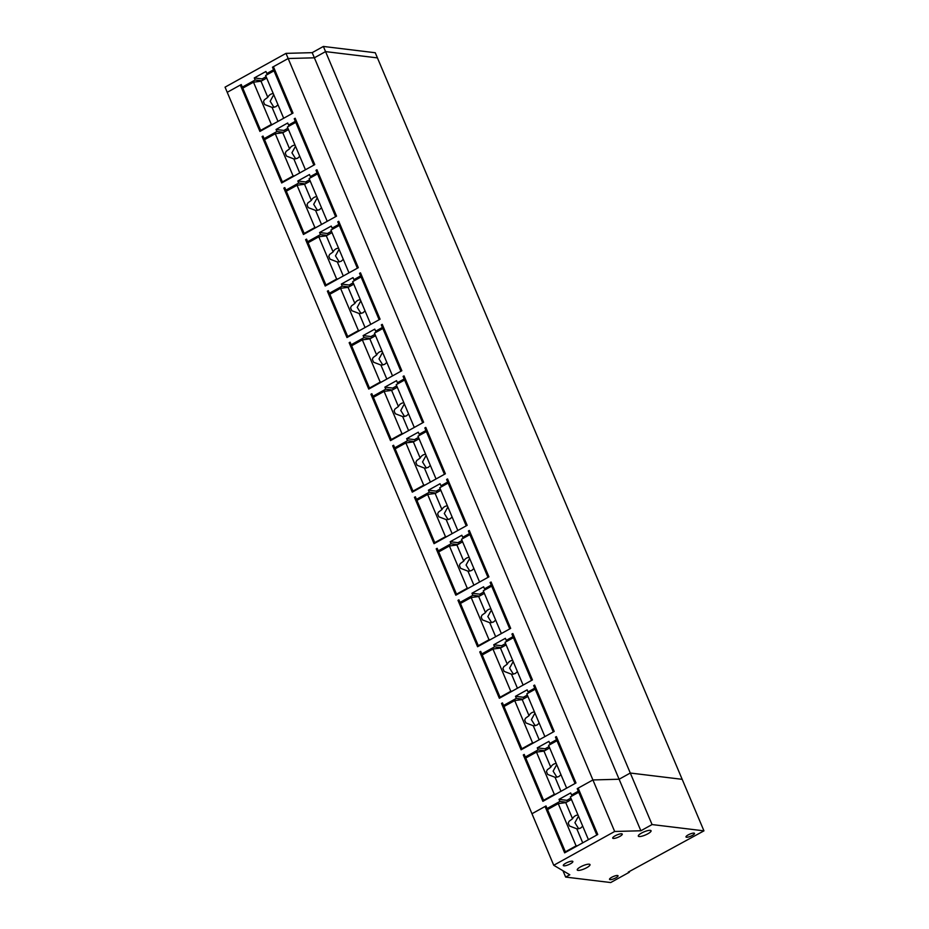 <?xml version="1.0" encoding="UTF-8"?>
<svg xmlns="http://www.w3.org/2000/svg" width="929" height="929" viewBox="0 0 929 929"><rect width="100%" height="100%" fill="white"/><g stroke="black" fill="none" stroke-linecap="round" stroke-linejoin="round"><path stroke-width="1.39" d="M295.457 118.9L294.249 118.749L295.341 121.327L288.582 125.078L290.463 125.299M296.548 121.467L295.341 121.327M265.984 138.874L264.103 138.642L276.923 131.535L283.519 132.336M294.249 118.749L295.178 118.227L314.768 164.607L281.673 182.967L262.083 136.586L263.012 136.064L264.103 138.642M284.495 131.802L283.914 130.432L276.052 129.479L276.923 131.535M287.897 128.225L283.914 130.432M288.582 125.078L287.711 123.011L276.052 129.479M562.962 870.728L565.645 877.081L610.713 882.55L629.363 872.215L628.306 872.087L703.95 830.851L652.065 824.557L640.871 830.77L614.673 831.478L592.911 779.954L619.109 779.234L592.911 779.954L288.164 58.515L273.416 66.702L293.007 113.083L259.911 131.43L240.321 85.05L227.233 92.308L241.25 84.539L242.341 87.117L255.15 80.01L254.279 77.943L265.938 71.487L266.809 73.542L268.69 73.774M240.321 85.05L241.528 85.201M274.787 69.942L273.567 69.791L272.476 67.213L288.164 58.515L314.362 57.807L325.556 51.606L314.362 57.807L288.164 58.515L285.993 53.371L225.05 87.152L531.969 813.734L545.997 805.966L547.076 808.544L559.897 801.437L566.493 802.238M640.871 830.77L619.109 779.234L630.292 773.033L682.176 779.326L377.441 57.9L325.556 51.606L323.373 46.45L312.19 52.651L619.109 779.234L630.292 773.033L325.556 51.606L377.441 57.9L375.258 52.744L323.373 46.45M262.083 136.586L263.29 136.726M614.673 831.478L553.742 865.271L531.969 813.734L545.056 806.477L564.646 852.857L597.742 834.509L578.152 788.129L592.911 779.954L577.223 788.651L578.314 791.218L571.556 794.969L570.685 792.913L559.026 799.37L559.897 801.437M556.668 737.266L555.461 737.115L556.39 736.604L575.98 782.973L542.884 801.332L523.294 754.952L524.502 755.103M527.196 757.24L525.315 757.007L524.223 754.429L523.294 754.952M525.315 757.007L538.135 749.9L544.731 750.702M555.461 737.115L556.541 739.693L549.782 743.444L548.911 741.377L537.264 747.845L538.135 749.9M404.301 376.547L403.081 376.396L404.022 375.885L423.612 422.265L390.505 440.613L370.915 394.233L371.855 393.722L372.935 396.3L385.756 389.193L392.363 389.994M403.081 376.396L404.173 378.974L397.415 382.725L396.544 380.669L384.885 387.126L385.756 389.193M353.055 344.996L351.174 344.764L350.082 342.186L349.153 342.708L368.743 389.088L401.839 370.729L382.249 324.349L381.32 324.871L382.411 327.449L375.641 331.2L374.77 329.133L363.123 335.601L363.994 337.657L370.59 338.458M351.174 344.764L363.994 337.657M396.59 448.057L394.709 447.824L393.617 445.246L392.688 445.769L412.279 492.149L445.374 473.79L425.784 427.421L424.855 427.932L425.946 430.51L419.176 434.261L418.305 432.194L406.658 438.662L407.529 440.718L414.125 441.519M394.709 447.824L407.529 440.718M331.293 293.459L329.4 293.239L328.32 290.661L327.38 291.172L346.97 337.552L380.077 319.204L360.487 272.824L359.546 273.335L360.638 275.913L353.879 279.664L353.008 277.608L341.349 284.065L342.22 286.132L348.828 286.922M329.4 293.239L342.22 286.132M287.758 190.399L285.877 190.178L284.785 187.6L283.844 188.111L303.446 234.491L336.542 216.143L316.952 169.763L316.011 170.274L317.103 172.852L310.344 176.603L309.473 174.547L297.814 181.004L298.685 183.071L305.293 183.861M285.877 190.178L298.685 183.071M309.52 241.935L307.638 241.703L306.547 239.125L305.618 239.647L306.825 239.787M307.638 241.703L320.459 234.596L327.054 235.397M305.618 239.647L325.208 286.027L358.304 267.668L338.713 221.288L337.784 221.81L338.876 224.388L332.117 228.139L331.247 226.072L319.588 232.54L320.459 234.596M418.352 499.581L416.471 499.361L415.391 496.783L414.45 497.294L434.04 543.674L467.148 525.326L447.557 478.946L446.617 479.469L447.708 482.035L440.95 485.786L440.079 483.73L428.42 490.187L429.291 492.254L435.898 493.055M416.471 499.361L429.291 492.254M483.661 654.179L481.779 653.946L480.688 651.368L479.759 651.891L499.349 698.271L532.445 679.912L512.854 633.543L511.925 634.054L513.005 636.632L506.247 640.383L505.376 638.316L493.729 644.784L494.6 646.839L501.195 647.641M481.779 653.946L494.6 646.839M440.125 551.118L438.244 550.885L437.153 548.307L436.224 548.83L455.814 595.21L488.909 576.851L469.319 530.482L468.39 530.993L469.482 533.571L462.712 537.322L461.841 535.255L450.193 541.723L451.064 543.779L457.66 544.58M438.244 550.885L451.064 543.779M461.887 602.642L460.006 602.422L458.926 599.844L457.985 600.355L477.576 646.735L510.683 628.387L491.093 582.007L490.152 582.529L491.244 585.096L484.485 588.847L483.614 586.791L471.955 593.248L472.826 595.315L479.434 596.116M460.006 602.422L472.826 595.315M505.422 705.703L503.541 705.483L502.461 702.905L501.521 703.416L521.111 749.796L554.207 731.448L534.616 685.068L533.687 685.59L534.779 688.157L528.02 691.908L527.149 689.852L515.49 696.309L516.361 698.376L522.957 699.177M503.541 705.483L516.361 698.376M317.23 170.425L316.011 170.274M318.322 173.003L317.103 172.852M312.225 176.835L310.344 176.603M306.256 183.327L305.676 181.956L297.814 181.004M309.659 179.75L305.676 181.956M283.844 188.111L285.064 188.262M338.992 221.961L337.784 221.81M340.084 224.528L338.876 224.388M333.999 228.36L332.117 228.139M328.03 234.863L327.449 233.493L319.588 232.54M331.432 231.286L327.449 233.493M360.766 273.486L359.546 273.335M361.846 276.064L360.638 275.913M355.761 279.896L353.879 279.664M349.792 286.387L349.211 285.017L341.349 284.065M353.194 282.811L349.211 285.017M327.38 291.172L328.599 291.323M382.527 325.022L381.32 324.871M383.619 327.6L382.411 327.449M377.534 331.421L375.641 331.2M371.565 337.924L370.985 336.553L363.123 335.601M374.968 334.347L370.985 336.553M349.153 342.708L350.361 342.847M405.381 379.125L404.173 378.974M374.828 396.52L372.935 396.3M399.296 382.957L397.415 382.725M393.327 389.448L392.746 388.078L384.885 387.126M396.729 385.872L392.746 388.078M370.915 394.233L372.134 394.384M426.063 428.083L424.855 427.932M427.154 430.661L425.946 430.51M421.069 434.482L419.176 434.261M415.1 440.985L414.52 439.614L406.658 438.662M418.503 437.408L414.52 439.614M392.688 445.769L393.896 445.92M447.836 479.608L446.617 479.469M448.916 482.186L447.708 482.035M442.831 486.018L440.95 485.786M436.862 492.509L436.282 491.139L428.42 490.187M440.265 488.933L436.282 491.139M414.45 497.294L415.669 497.445M469.598 531.144L468.39 530.993M470.689 533.722L469.482 533.571M464.593 537.543L462.712 537.322M458.636 544.046L458.055 542.675L450.193 541.723M462.038 540.469L458.055 542.675M436.224 548.83L437.431 548.981M491.371 582.669L490.152 582.529M492.451 585.247L491.244 585.096M486.366 589.079L484.485 588.847M480.398 595.57L479.817 594.2L471.955 593.248M483.8 591.994L479.817 594.2M457.985 600.355L459.205 600.506M513.133 634.205L511.925 634.054M514.225 636.783L513.005 636.632M508.128 640.604L506.247 640.383M502.171 647.107L501.59 645.736L493.729 644.784M505.562 643.53L501.59 645.736M479.759 651.891L480.967 652.042M534.907 685.73L533.687 685.59M535.987 688.308L534.779 688.157M529.902 692.14L528.02 691.908M523.933 698.631L523.352 697.261L515.49 696.309M527.335 695.055L523.352 697.261M501.521 703.416L502.74 703.567M557.76 739.844L556.541 739.693M551.663 743.664L549.782 743.444M545.706 750.167L545.126 748.797L537.264 747.845M549.097 746.591L545.126 748.797M578.442 788.791L577.223 788.651M579.522 791.369L578.314 791.218M548.958 808.764L547.076 808.544M573.437 795.201L571.556 794.969M567.468 801.692L566.887 800.322L559.026 799.37M570.87 798.116L566.887 800.322M283.844 118.157L292.798 113.199M272.847 124.254L271.338 124.451L253.489 82.193L261.003 81.218L267.807 97.324L264.37 99.821L263.476 101.667L264.695 104.559L272.058 107.369L277.98 121.409M261.56 130.513L260.619 130.397L271.338 124.451M273.962 107.369L270.165 101.261L273.741 94.723M291.857 113.083L274.009 70.825L275.216 70.976M283.461 117.728L265.613 75.481L274.009 70.825M277.98 104.756L275.808 106.719L272.36 107.416M260.619 130.397L242.771 88.139L253.489 82.193M261.003 81.218L266.704 78.059M273.277 93.62A6.933 6.166 -83.1 0 0 270.583 94.352A6.933 6.166 -83.1 0 0 267.807 97.324M305.618 169.682L314.559 164.723M294.609 175.79L293.111 175.987L275.263 133.73L282.776 132.754L289.581 148.849L286.132 151.346L285.249 153.192L286.469 156.084L293.819 158.905L299.753 172.933M283.333 182.038L282.393 181.933L293.111 175.987M295.724 158.905L291.938 152.786L295.515 146.259M313.619 164.607L295.77 122.361L296.99 122.5M305.235 169.264L287.386 127.006L295.77 122.361M299.753 156.281L297.57 158.255L294.133 158.94M282.393 181.933L264.544 139.675L275.263 133.73M282.776 132.754L288.478 129.595M295.05 145.156A6.933 6.166 -83.1 0 0 292.356 145.888A6.933 6.166 -83.1 0 0 289.581 148.849M327.38 221.218L336.333 216.26M316.383 227.315L314.873 227.512L297.025 185.254L304.538 184.279L311.343 200.385L307.905 202.882L307.011 204.728L308.231 207.62L315.593 210.43L321.515 224.47M305.095 233.574L304.155 233.458L314.873 227.512M317.497 210.442L313.7 204.322L317.277 197.784M335.392 216.143L317.544 173.886L318.752 174.037M326.996 220.788L309.148 178.542L317.544 173.886M321.515 207.817L319.344 209.78L315.895 210.477M304.155 233.458L286.306 191.2L297.025 185.254M304.538 184.279L310.24 181.12M316.812 196.681A6.933 6.166 -83.1 0 0 314.118 197.412A6.933 6.166 -83.1 0 0 311.343 200.385M349.153 272.743L358.095 267.784M338.144 278.851L336.646 279.048L318.798 236.79L326.311 235.815L333.116 251.922L329.667 254.407L328.785 256.253L330.004 259.145L337.355 261.966L343.289 275.994M326.869 285.098L325.928 284.994L336.646 279.048M339.027 249.332L335.474 255.847L339.259 261.966M357.154 267.668L339.306 225.422L340.525 225.561M348.77 272.325L330.921 230.067L339.306 225.422M343.289 259.342L341.106 261.316L337.668 262.013M325.928 284.994L308.068 242.736L318.798 236.79M326.311 235.815L332.013 232.656M338.586 248.217A6.933 6.166 -83.1 0 0 335.88 248.949A6.933 6.166 -83.1 0 0 333.116 251.922M370.915 324.279L379.868 319.321M359.906 330.376L358.408 330.573L340.56 288.315L348.073 287.34L354.878 303.446L351.441 305.943L350.547 307.789L351.766 310.681L359.128 313.491L365.051 327.531M348.63 336.635L347.69 336.519L358.408 330.573M361.033 313.503L357.235 307.383L360.812 300.845M378.927 319.204L361.079 276.947L362.287 277.097M370.532 323.849L352.683 281.603L361.079 276.947M365.051 310.878L362.879 312.841L359.43 313.537M347.69 336.519L329.841 294.261L340.56 288.315M348.073 287.34L353.775 284.181M360.347 299.742A6.933 6.166 -83.1 0 0 357.653 300.473A6.933 6.166 -83.1 0 0 354.878 303.446M392.688 375.804L401.63 370.845M381.68 381.912L380.182 382.109L362.333 339.851L369.847 338.876L376.651 354.983L373.203 357.468L372.32 359.314L373.539 362.205L380.89 365.027L386.824 379.055M370.404 388.171L369.463 388.055L380.182 382.109M382.562 352.393L379.009 358.908L382.794 365.027M400.689 370.729L382.841 328.483L384.049 328.622M392.305 375.386L374.457 333.128L382.841 328.483M386.824 362.403L384.641 364.377L381.204 365.074M369.463 388.055L351.603 345.797L362.333 339.851M369.847 338.876L375.537 335.717M382.109 351.278A6.933 6.166 -83.1 0 0 379.415 352.01A6.933 6.166 -83.1 0 0 376.651 354.983M414.45 427.34L423.403 422.381M403.441 433.437L401.943 433.634L384.095 391.376L391.608 390.401L398.413 406.507L394.976 409.004L394.082 410.85L395.301 413.742L402.663 416.552L408.586 430.591M392.166 439.696L391.225 439.58L401.943 433.634M404.568 416.564L400.771 410.444L404.347 403.906M422.463 422.265L404.614 380.007L405.822 380.158M414.067 426.922L396.218 384.664L404.614 380.007M408.586 413.939L406.414 415.902L402.965 416.598M391.225 439.58L373.377 397.322L384.095 391.376M391.608 390.401L397.31 387.242M403.883 402.803A6.933 6.166 -83.1 0 0 401.189 403.534A6.933 6.166 -83.1 0 0 398.413 406.507M436.224 478.865L445.165 473.906M425.215 484.973L423.717 485.17L405.868 442.912L413.382 441.937L420.187 458.043L416.738 460.529L415.844 462.375L417.075 465.266L424.425 468.088L430.359 482.116M413.939 491.232L412.987 491.116L423.717 485.17M426.097 455.454L422.544 461.968L426.33 468.088M444.225 473.79L426.376 431.544L427.584 431.683M435.84 478.447L417.98 436.189L426.376 431.544M430.348 465.464L428.176 467.438L424.739 468.135M412.987 491.116L395.139 448.858L405.868 442.912M413.382 441.937L419.072 438.778M425.645 454.339A6.933 6.166 -83.1 0 0 422.95 455.071A6.933 6.166 -83.1 0 0 420.187 458.043M457.985 530.401L466.939 525.442M446.977 536.497L445.479 536.695L427.63 494.437L435.144 493.462L441.949 509.568L438.511 512.065L437.617 513.911L438.836 516.803L446.187 519.613L452.121 533.652M435.701 542.757L434.76 542.641L445.479 536.695M448.103 519.625L444.306 513.505L447.883 506.967M465.998 525.326L448.15 483.068L449.357 483.219M457.602 529.983L439.754 487.725L448.15 483.068M452.121 517L449.95 518.963L446.501 519.659M434.76 542.641L416.912 500.383L427.63 494.437M435.144 493.462L440.845 490.303M447.418 505.864A6.933 6.166 -83.1 0 0 444.724 506.595A6.933 6.166 -83.1 0 0 441.949 509.568M479.759 581.937L488.7 576.967M468.75 588.034L467.252 588.231L449.404 545.973L456.917 544.998L463.722 561.104L460.273 563.589L459.379 565.436L460.61 568.327L467.961 571.149L473.895 585.177M457.463 594.293L456.522 594.177L467.252 588.231M469.865 571.149L466.079 565.029L469.656 558.503M487.76 576.851L469.911 534.605L471.119 534.744M479.376 581.508L461.516 539.25L469.911 534.605M473.883 568.525L471.711 570.499L468.262 571.196M456.522 594.177L438.674 551.919L449.404 545.973M456.917 544.998L462.607 541.839M469.18 557.4A6.933 6.166 -83.1 0 0 466.486 558.132A6.933 6.166 -83.1 0 0 463.722 561.104M501.521 633.462L510.474 628.503M490.512 639.558L489.014 639.756L471.166 597.51L478.679 596.523L485.484 612.629L482.046 615.126L481.152 616.972L482.372 619.864L489.722 622.674L495.656 636.713M479.236 645.818L478.296 645.701L489.014 639.756M491.638 622.685L487.841 616.566L491.418 610.028M509.533 628.387L491.673 586.129L492.893 586.28M501.137 633.044L483.289 590.786L491.673 586.129M495.656 620.061L493.485 622.024L490.036 622.72M478.296 645.701L460.447 603.444L471.166 597.51M478.679 596.523L484.381 593.364M490.953 608.925A6.933 6.166 -83.1 0 0 488.259 609.656A6.933 6.166 -83.1 0 0 485.484 612.629M523.282 684.998L532.236 680.028M512.285 691.095L510.787 691.292L492.939 649.034L500.452 648.059L507.257 664.165L503.808 666.65L502.914 668.497L504.145 671.388L511.496 674.21L517.43 688.238M500.998 697.354L500.057 697.238L510.787 691.292M513.4 674.21L509.603 668.09L513.191 661.564M531.295 679.912L513.447 637.666L514.654 637.805M522.899 684.568L505.051 642.311L513.447 637.666M517.418 671.597L515.247 673.56L511.798 674.257M500.057 697.238L482.209 654.98L492.939 649.034M500.452 648.059L506.142 644.9M512.715 660.461A6.933 6.166 -83.1 0 0 510.021 661.193A6.933 6.166 -83.1 0 0 507.257 664.165M545.056 736.523L554.009 731.564M534.047 742.619L532.549 742.817L514.701 700.571L522.214 699.583L529.019 715.69L525.582 718.187L524.688 720.033L525.907 722.925L533.258 725.735L539.192 739.774M522.772 748.879L521.831 748.762L532.549 742.817M535.174 725.746L531.376 719.627L534.953 713.089M553.069 731.448L535.209 689.19L536.428 689.341M544.673 736.105L526.824 693.847L535.209 689.19M539.192 723.122L537.02 725.084L533.571 725.781M521.831 748.762L503.982 706.516L514.701 700.571M522.214 699.583L527.916 696.425M534.489 711.986A6.933 6.166 -83.1 0 0 531.794 712.717A6.933 6.166 -83.1 0 0 529.019 715.69M566.818 788.059L575.771 783.089M555.821 794.156L554.323 794.353L536.474 752.095L543.988 751.12L550.781 767.226L547.344 769.711L546.449 771.558L547.68 774.449L555.031 777.271L560.965 791.311M544.533 800.415L543.593 800.299L554.323 794.353M556.703 764.637L553.138 771.151L556.935 777.271M574.83 782.973L556.982 740.727L558.19 740.866M566.435 787.629L548.586 745.372L556.982 740.727M560.953 774.658L558.782 776.621L555.333 777.318M543.593 800.299L525.744 758.041L536.474 752.095M543.988 751.12L549.678 747.961M556.25 763.522A6.933 6.166 -83.1 0 0 553.556 764.253A6.933 6.166 -83.1 0 0 550.781 767.226M588.591 839.584L597.544 834.625M577.583 845.692L576.085 845.878L558.236 803.631L565.749 802.644L572.554 818.751L569.117 821.248L568.223 823.094L569.442 825.986L576.793 828.796L582.727 842.835M566.307 851.939L565.366 851.823L576.085 845.878M578.709 828.807L574.912 822.688L578.488 816.15M596.592 834.509L578.744 792.251L579.963 792.402M588.208 839.166L570.36 796.908L578.744 792.251M582.727 826.183L580.555 828.145L577.106 828.842M565.366 851.823L547.518 809.577L558.236 803.631M565.749 802.644L571.451 799.486M578.024 815.047A6.933 6.166 -83.1 0 0 575.33 815.778A6.933 6.166 -83.1 0 0 572.554 818.751M272.476 67.213L273.695 67.364M285.993 53.371L312.19 52.651M273.567 69.791L266.809 73.542M266.124 76.689L262.141 78.895L262.721 80.266M244.222 87.338L242.341 87.117M261.757 80.8L255.15 80.01M254.279 77.943L262.141 78.895M688.145 834.927A4.622 1.138 157.1 0 0 685.985 836.971A4.622 1.138 157.1 0 0 692.337 835.426A4.622 1.138 157.1 0 0 694.497 833.371A4.622 1.138 157.1 0 0 688.145 834.927M641.544 833.058A6.933 1.719 157.1 0 0 638.304 836.123A6.933 1.719 157.1 0 0 647.827 833.812A6.933 1.719 157.1 0 0 651.066 830.735A6.933 1.719 157.1 0 0 641.544 833.058M580.486 866.908A6.933 1.719 157.1 0 0 577.246 869.985A6.933 1.719 157.1 0 0 586.768 867.674A6.933 1.719 157.1 0 0 590.008 864.585A6.933 1.719 157.1 0 0 580.486 866.908M615.126 835.833A5.191 1.289 157.1 0 0 612.699 838.132A5.191 1.289 157.1 0 0 619.84 836.402A5.191 1.289 157.1 0 0 622.267 834.091A5.191 1.289 157.1 0 0 615.126 835.833M565.726 863.227A5.191 1.289 157.1 0 0 563.299 865.526A5.191 1.289 157.1 0 0 570.441 863.796A5.191 1.289 157.1 0 0 572.868 861.485A5.191 1.289 157.1 0 0 565.726 863.227M611.688 877.313A4.622 1.138 157.1 0 0 609.529 879.357A4.622 1.138 157.1 0 0 615.892 877.824A4.622 1.138 157.1 0 0 618.04 875.768A4.622 1.138 157.1 0 0 611.688 877.313M545.056 806.477L546.275 806.627M703.95 830.851L682.176 779.326L630.292 773.033L652.065 824.557M565.645 877.081L569.802 874.781L553.742 865.271M629.363 872.215L629.119 871.634"/></g></svg>
